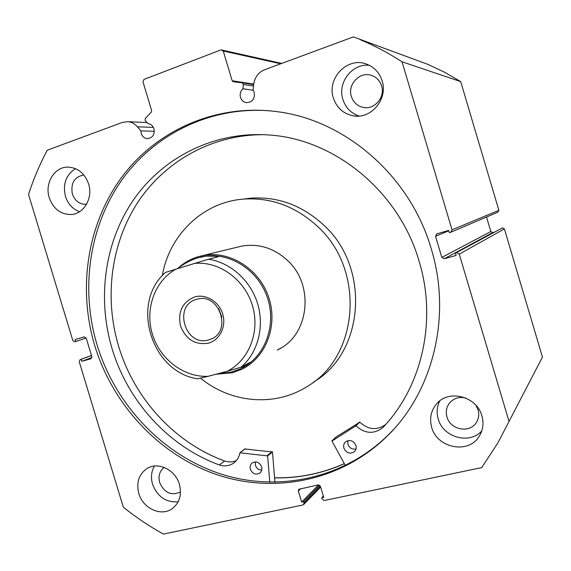 <?xml version="1.0" encoding="UTF-8"?>
<svg xmlns="http://www.w3.org/2000/svg" width="571" height="571" viewBox="0 0 571 571"><rect width="100%" height="100%" fill="white"/><g stroke="black" fill="none" stroke-linecap="round" stroke-linejoin="round"><path stroke-width="0.86" d="M208.415 343.178C195.275 345.205 185.982 339.502 180.529 326.07C177.652 311.887 182.313 302.195 194.497 296.991C205.724 293.558 219.05 301.517 222.719 314.014C226.559 326.462 219.756 340.159 208.415 343.178M196.51 299.382C172.635 305.399 185.311 347.396 208.715 339.895L210.306 339.367C232.861 331.922 219.136 291.738 196.638 299.347L196.51 299.382M218.636 308.59L221.905 317.091M242.561 367.753C265.793 355.612 276.971 323.828 266.957 296.385C257.171 268.855 228.279 251.376 202.591 256.65L200.357 257.15M215.867 374.269L232.511 372.72L241.769 369.287C266.057 357.71 278.405 325.334 268.57 296.956C258.991 268.491 229.328 250.162 202.912 255.537L197.63 256.864C190.057 259.248 183.37 263.181 177.574 268.655M177.303 268.741C183.948 263.674 190.685 260.069 197.516 257.935L205.974 256.143L214.967 256.193L218.165 256.772L208.565 259.213C230.577 262.517 250.705 280.632 257.678 303.858C264.666 327.09 257.735 352.878 241.062 367.203L227.222 371.271C249.013 360.437 260.347 331.594 252.418 305.528C244.674 279.412 219.121 261.04 194.732 263.381L208.565 259.213M216.894 373.998L231.847 371.957L240.505 368.809L249.948 362.435L241.062 367.203M208.13 376.31L197.602 378.78C151.087 372.099 130.081 302.758 165.526 272.431L175.839 269.191C154.662 280.961 144.734 309.132 152.364 334.114C159.844 359.145 183.826 377.559 208.13 376.31L227.222 371.271M175.839 269.191L194.732 263.381M280.896 348.039L277.199 350.044C308.868 336.248 315.185 285.657 287.598 260.547C274.001 248.05 258.706 243.239 241.704 246.115L237.536 247.129M313.543 382.078C364.305 352.814 370.857 267.485 323.579 224.96C302.109 205.289 277.827 196.36 250.726 198.166L243.196 199.129M200.592 378.23C230.848 403.09 274.951 407.251 307.434 386.324C359.002 356.625 365.626 269.733 317.526 226.409C295.685 206.367 271.011 197.266 243.489 199.101C202.762 202.113 169.144 235.109 162.3 275.693M274.594 477.799C298.697 478.27 321.937 473.545 344.299 463.631M345.355 465.572L331.972 441.055L355.961 425.78C364.926 433.824 373.877 434.424 382.834 427.593L383.191 427.236C422.012 386.503 437.222 320.531 419.143 261.361C399.122 191.413 334.506 138.917 268.813 134.97C214.803 131.087 163.806 156.761 134.142 198.944C104.643 241.376 96.877 297.934 112.08 348.71C127.833 401.427 168.488 446.344 219.335 464.958L219.343 464.951C224.524 466.607 229.264 466.015 233.539 463.16C236.958 460.676 239.085 457.228 239.913 452.81L267.621 455.901L269.805 482.267M355.99 448.999C352.157 449.641 349.452 448.071 347.889 444.288L347.86 440.648M355.926 445.473C356.561 447.907 356.061 449.969 354.42 451.654C349.966 454.366 346.454 453.21 343.899 448.185C343.25 445.673 343.792 443.574 345.534 441.883C349.966 439.32 353.428 440.519 355.926 445.473M261.739 470.09C258.67 469.954 256.557 468.356 255.401 465.279L255.308 461.896M261.618 466.778C262.282 469.405 261.689 471.518 259.826 473.116C255.729 475.186 252.582 473.916 250.376 469.319C249.698 466.643 250.326 464.501 252.268 462.903C256.336 460.94 259.455 462.239 261.618 466.778M264.323 134.692C212.762 134.228 165.347 160.822 137.996 202.055C110.838 243.539 104.058 297.598 118.618 346.262C134.171 398.344 174.398 442.689 224.696 461.011C228.757 462.339 232.64 462.196 236.344 460.59M245.066 448.984L272.467 451.996L274.965 482.295M336.133 436.965L359.816 422.147C368.252 429.813 376.867 430.613 385.661 424.538M219.343 464.951L224.703 461.011M280.739 63.788L223.247 51.012L221.056 49.848L143.985 79.405L142.957 81.753L151.636 110.588L151.301 112.123L145.241 118.532L145.198 120.609L148.01 123.643C150.922 124.035 152.914 125.756 153.984 128.818C154.827 134.663 152.628 137.932 147.382 138.625C144.384 138.303 142.336 136.576 141.237 133.443L140.88 130.873L154.334 131.28M253.51 86.028L243.396 84.501L242.911 88.783C240.462 91.132 239.656 93.994 240.498 97.377C241.504 100.318 243.432 102.073 246.287 102.63C252.346 102.323 254.994 98.911 254.231 92.388L253.053 90.004L253.724 84.18C254.802 77.178 258.427 72.374 264.609 69.755L353.363 36.901L428.079 64.444L444.695 72.281L460.69 81.603L498.883 210.306L497.891 212.176L451.069 232.14M242.911 88.783L253.217 90.232M344.342 463.716C321.965 473.63 298.719 478.355 274.601 477.884M393.54 429.492L389.115 434.103C343.813 479.197 276.956 492.702 219.235 473.459C161.45 453.909 115.185 404.168 97.077 344.927C80.39 289.233 88.955 227.065 121.559 180.415C154.341 134.057 210.827 105.921 270.511 110.888M431.298 248.985C451.832 316.084 433.182 390.978 387.93 435.402C342.436 480.675 275.322 494.193 217.394 474.844C159.395 455.194 112.965 405.232 94.779 345.748C77.606 288.476 87.092 224.403 121.709 177.238C156.475 130.374 215.966 103.422 277.37 111.702C345.562 120.238 410.371 176.196 431.298 248.985M179.394 484.336C181.985 494.657 179.637 502.737 172.356 508.568C161.365 516.955 142.878 508.518 138.817 493.522C136.119 482.545 138.86 474.201 147.047 468.491C158.01 461.397 175.418 469.797 179.394 484.336M178.181 501.766C166.04 502.658 157.496 496.813 152.557 484.229C150.673 477.577 151.294 471.518 154.427 466.05M481.91 415.859C483.972 423.325 483.03 430.191 479.09 436.458C468.32 454.495 436.858 448.057 431.669 427.229C429.271 418.243 430.998 410.363 436.851 403.583C449.027 389.101 476.928 396.452 481.91 415.859M481.76 430.934C469.49 444.895 442.896 437.307 438.214 418.9C436.422 412.583 436.936 406.595 439.763 400.928M88.598 183.941C93.201 197.909 84.044 213.868 71.304 214.503C60.726 214.568 53.374 208.986 49.249 197.759C44.438 183.341 54.459 166.725 68.006 167.11C77.906 167.724 84.765 173.327 88.598 183.941M79.533 211.734C72.674 209.15 67.978 204.033 65.444 196.374C62.624 184.083 65.979 174.84 75.508 168.652M382.135 80.861C388.237 98.997 371.036 119.46 353.242 115.82C343.349 113.8 336.726 107.855 333.371 97.984C326.598 78.455 347.375 56.615 366.311 64.023C374.162 66.964 379.437 72.574 382.135 80.861M359.152 116.034C351.044 113.336 345.619 107.798 342.871 99.425C337.24 82.752 352.186 63.188 369.358 65.315M381.585 85.893C385.432 97.256 374.376 110.046 363.206 107.405C357.31 106.028 353.356 102.38 351.365 96.456C347.254 84.544 359.723 71.211 371.343 75.343C376.439 77.078 379.851 80.597 381.585 85.893M85.914 204.347L86.556 204.282L85.914 204.347C79.398 204.311 74.88 200.849 72.353 193.962C70.547 183.17 74.373 176.839 83.837 174.969M475.943 405.282L478.063 409.785C479.376 414.567 478.712 418.936 476.064 422.897C469.205 433.66 450.141 429.62 446.957 416.901C445.508 411.52 446.486 406.745 449.891 402.591C454.066 398.158 459.312 396.617 465.629 397.966M180.407 491.974L180.407 491.974C171.321 496.013 164.412 492.887 159.673 482.602C158.046 476.143 159.566 471.089 164.212 467.449M353.363 36.901L428.079 64.444M490.839 231.555L492.737 232.583L444.259 258.777L441.818 257.421L490.839 231.555L486.528 217.023M494.065 232.197L492.737 232.583M502.501 227.886L455.458 253.146L502.501 227.886L504.407 228.914L542.45 357.103L497.883 442.889L481.731 467.599L324.307 500.489L322.094 499.083L321.723 497.848L323.743 497.427L320.41 486.321L318.197 484.922L298.769 489.297L298.333 491.046L301.645 502.066L303.644 501.645L304.008 502.873L320.352 486.149M140.88 130.873L137.433 126.791C134.785 123.743 131.587 122.037 127.84 121.673L122.308 122.437L47.236 150.23C39.684 164.419 33.453 179.173 28.55 194.497L72.831 340.58L74.765 341.808L86.178 337.996M91.039 358.702L91.845 356.689L86.221 338.111L84.265 336.876L75.172 339.538L75.772 341.515M80.168 359.637L91.46 355.426L80.168 359.637L81.182 359.352L81.781 361.336L90.896 358.752M80.111 359.659L79.233 361.7L123.307 507.112C135.898 517.283 149.274 526.284 163.427 534.099L302.873 504.971L303.615 504.578L304.008 502.873M504.407 228.914L459.248 254.124L508.982 421.305M459.248 254.124L456.786 252.767M444.259 258.777L456.136 255.415L455.458 253.146M448.806 230.784L435.53 236.294L441.818 257.421M435.53 236.294L436.808 233.874L448.692 230.399L449.37 232.675L450.755 232.269L452.025 229.842L498.883 210.306M360.158 39.642C374.605 45.709 388.558 53.089 402.027 61.782L452.025 229.842M243.396 84.501L242.275 82.831L233.232 81.753L232.169 80.747L253.731 84.115M223.247 51.012L232.169 80.747M402.027 61.782L460.69 81.603M221.056 49.848L281.724 63.417M81.182 359.352L91.488 355.505M81.781 361.336L91.91 357.517M321.723 497.848L323.35 496.113M301.645 502.066L318.589 484.879M303.644 501.645L319.696 485.286M267.621 455.901L272.467 451.996M267.249 455.544L272.103 451.647M240.277 452.56L245.423 448.735M355.469 425.723L359.33 422.09M332.129 440.648L336.262 436.851M355.961 425.78L359.816 422.147M300.789 488.662L298.333 491.046M242.268 82.831L253.674 84.594L242.275 82.831M137.433 126.791L153.406 127.397M241.704 246.115L202.912 255.537M211.755 338.731L210.306 339.367M250.726 198.166L243.489 199.101M240.041 452.603L245.187 448.777M233.539 463.16L234.346 462.553M382.834 427.593L384.047 426.323M332.072 440.684L336.198 436.894M147.382 138.625L147.81 138.632M246.287 102.63L246.85 102.687M387.93 435.402L389.115 434.103M173.213 507.919L172.356 508.568M480.125 434.724L479.09 436.458M72.453 214.368L71.304 214.503M355.997 116.099L353.242 115.82M363.206 107.405L364.883 107.626M476.064 422.897L476.756 421.819M320.638 487.092L303.686 504.507M127.84 121.673L146.854 122.565"/></g></svg>
